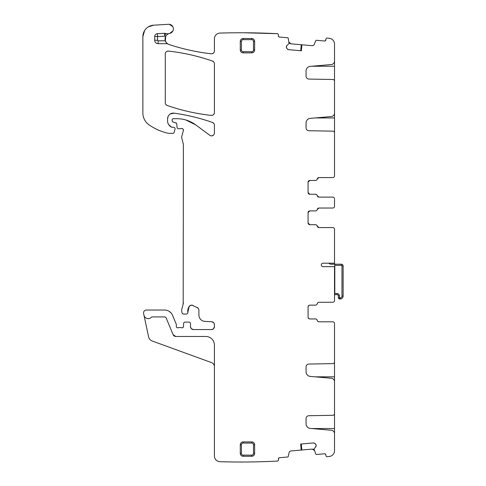 <?xml version="1.0" encoding="UTF-8"?>
<svg xmlns="http://www.w3.org/2000/svg" width="486" height="486" viewBox="0 0 486 486"><rect width="100%" height="100%" fill="white"/><g stroke="black" fill="none" stroke-linecap="round" stroke-linejoin="round"><path stroke-width="0.73" d="M325.602 454.143L325.978 455.68A1.148 1.148 0 0 0 327.224 456.725A702.082 702.082 0 0 0 329.49 456.445A5.747 5.747 0 0 0 334.514 450.741L334.514 433.688A3.451 3.451 0 0 0 331.361 430.256L310.262 428.409A4.599 4.599 0 0 1 306.065 423.828L306.065 418.592A2.873 2.873 0 0 1 308.889 415.718L332.819 415.299A1.725 1.725 0 0 0 334.514 413.58L334.514 381.698A3.451 3.451 0 0 0 331.361 378.26L310.262 376.413A4.599 4.599 0 0 1 306.065 371.839L306.065 366.93A2.873 2.873 0 0 1 308.889 364.057L332.819 363.637A1.725 1.725 0 0 0 334.514 361.918L334.514 324.205M334.514 382.573L334.514 361.815M334.514 413.537L334.514 434.296M334.514 323.53A1.725 1.725 0 0 0 332.788 321.805L318.95 321.805A1.725 1.725 0 0 1 317.249 320.371A1.725 1.725 0 0 0 318.95 321.805L317.856 321.422M315.548 318.938L309.801 318.938A1.725 1.725 0 0 1 308.075 317.212A1.725 1.725 0 0 0 309.801 318.938L315.548 318.938A1.725 1.725 0 0 1 317.249 320.371M308.44 318.269L308.075 317.212L308.075 306.866A1.725 1.725 0 0 1 309.801 305.141A1.725 1.725 0 0 0 308.075 306.866L308.592 305.639M308.744 305.506L309.801 305.141L315.548 305.141A1.725 1.725 0 0 0 317.249 303.707A1.725 1.725 0 0 1 318.95 302.268A1.725 1.725 0 0 0 317.249 303.707L317.814 302.699M308.592 211.398L308.075 212.625L309.801 210.9A1.725 1.725 0 0 0 308.075 212.625L308.075 222.971A1.725 1.725 0 0 0 309.801 224.696L315.548 224.696A1.725 1.725 0 0 1 317.249 226.13L318.95 227.57A1.725 1.725 0 0 1 317.249 226.13A1.725 1.725 0 0 0 318.95 227.57L332.788 227.57A1.725 1.725 0 0 1 334.514 229.289L334.514 263.193L323.02 263.193A1.725 1.725 0 0 0 321.295 264.919A1.725 1.725 0 0 0 323.02 266.644L334.514 266.644L334.514 300.548A1.725 1.725 0 0 1 332.788 302.268L318.95 302.268M334.514 263.193L334.514 264.208M308.744 211.264L309.801 210.9L315.548 210.9A1.725 1.725 0 0 0 317.249 209.466A1.725 1.725 0 0 1 318.95 208.032L332.788 208.032A1.725 1.725 0 0 0 334.514 206.307L334.514 205.633M334.514 199.503L334.514 206.307M334.514 198.835A1.725 1.725 0 0 0 332.788 197.109L318.95 197.109L317.249 195.676A1.725 1.725 0 0 0 318.95 197.109L317.856 196.727M318.95 197.109A1.725 1.725 0 0 1 317.249 195.676A1.725 1.725 0 0 0 315.548 194.236L309.801 194.236A1.725 1.725 0 0 1 308.075 192.517L308.075 182.171A1.725 1.725 0 0 1 309.801 180.446L315.548 180.446A1.725 1.725 0 0 0 317.249 179.012L318.95 177.572A1.725 1.725 0 0 0 317.249 179.012L317.814 178.004M332.788 177.572L318.95 177.572L332.788 177.572A1.725 1.725 0 0 0 334.514 175.847L334.514 132.866A1.725 1.725 0 0 0 332.819 131.147L308.889 130.728A2.873 2.873 0 0 1 306.065 127.854L306.065 122.946A4.599 4.599 0 0 1 310.262 118.371L331.361 116.525A3.451 3.451 0 0 0 334.514 113.086L334.514 81.205A1.725 1.725 0 0 0 332.819 79.485L308.889 79.066A2.873 2.873 0 0 1 306.065 76.193L306.065 70.956A4.599 4.599 0 0 1 310.262 66.375L331.361 64.529A3.451 3.451 0 0 0 334.514 61.096L334.514 44.044A5.747 5.747 0 0 0 329.49 38.339A702.082 702.082 0 0 0 327.224 38.06A1.148 1.148 0 0 0 325.978 39.105L325.486 40.751M334.514 60.489L334.514 66.236L311.836 66.236M334.514 81.247L334.514 66.236M334.514 112.211L334.514 132.964M334.514 175.179L334.514 175.847M325.377 40.83L324.654 41.006A1.148 1.148 0 0 0 325.899 39.961M324.654 41.006L316.398 40.283A0.577 0.577 0 0 0 315.821 40.63L314.193 44.463A2.011 2.011 0 0 1 312.164 45.684L301.849 44.779L301.265 50.787M301.891 44.785L301.369 50.793L288.678 49.681L287.317 48.971A2.011 2.011 0 0 0 288.678 49.681M286.819 48.381L286.357 46.917A2.011 2.011 0 0 0 286.819 48.381L287.317 48.971M286.357 46.917L286.375 46.711A2.011 2.011 0 0 1 287.086 45.35L286.375 46.711M165.374 40.939L165.659 36.462A5.747 5.747 0 0 0 165.331 40.818L166.601 42.956L167.998 44.056A5.747 5.747 0 0 0 168.988 44.487A209.168 209.168 0 0 0 211.216 53.782A2.873 2.873 0 0 0 214.411 50.927L214.411 38.825A5.747 5.747 0 0 1 219.982 33.084A702.082 702.082 0 0 1 220.158 33.078A702.082 702.082 0 0 1 277.415 33.704A1.148 1.148 0 0 1 278.46 34.943L278.387 35.806A1.148 1.148 0 0 0 279.432 37.051L287.688 37.774A0.577 0.577 0 0 1 288.198 38.218L289.103 43.546L287.086 45.35M164.554 33.315L164.705 36.183L157.579 36.565L157.579 40.241L154.706 40.241L154.706 36.565A2.873 2.873 0 0 1 157.428 33.698L164.554 33.315A2.873 2.873 0 0 1 165.635 33.467L164.705 36.183A8.62 8.62 0 0 0 165.665 36.45C166.771 34.719 167.931 33.741 169.146 33.534A5.747 5.747 0 0 1 169.681 33.4A4.599 4.599 0 0 0 173.344 28.303A4.599 4.599 0 0 0 168.514 24.3L153.685 25.175A11.494 11.494 0 0 0 142.872 36.644L142.872 113.044A14.367 14.367 0 0 0 149.026 124.829A54.59 54.59 0 0 0 168.077 133.255A2.873 2.873 0 0 0 168.715 133.328L172.986 133.328A1.148 1.148 0 0 0 174.097 132.478L175.003 129.1A1.434 1.434 0 0 0 173.611 127.296L171.57 127.162A1.434 1.434 0 0 0 172.178 127.296M167.998 44.056A2.873 2.873 0 0 0 166.601 43.691L166.601 42.956M154.706 40.241A3.451 3.451 0 0 0 158.157 43.691L166.601 43.691M165.635 33.467A5.747 5.747 0 0 0 169.146 33.534M172.451 121.543L173.241 122.083A1.434 1.434 0 0 1 172.178 120.698L172.178 119.854A1.148 1.148 0 0 1 173.326 118.699L176.953 118.699A31.602 31.602 0 0 1 195.749 124.902L209.831 135.321A2.873 2.873 0 0 0 214.411 133.012L214.411 125.163A2.873 2.873 0 0 0 212.485 122.448A201.125 201.125 0 0 0 174.122 113.153A5.747 5.747 0 0 0 167.579 118.845L167.579 120.905A6.895 6.895 0 0 0 171.57 127.162L168.788 124.805M173.241 122.083L176.412 123.177M182.997 129.069L183.331 130.613A1.725 1.725 0 0 0 181.065 128.547A2.873 2.873 0 0 1 180.063 128.729L178.496 128.729A1.434 1.434 0 0 1 177.068 127.417L176.77 124.009A1.434 1.434 0 0 0 175.707 122.745M183.331 130.613L181.758 136.493A2.873 2.873 0 0 0 181.758 137.975L183.38 144.427A2.873 2.873 0 0 0 183.283 143.68M183.38 144.427L183.186 304.029A5.747 5.747 0 0 0 183.38 302.541M183.186 304.029L181.855 308.999A5.747 5.747 0 0 0 181.855 311.976L182.122 312.984A1.434 1.434 0 0 0 183.514 314.053L186.387 314.053A1.434 1.434 0 0 0 187.815 312.443L189.115 306.508A9.191 9.191 0 0 0 187.815 312.443M191.253 305.159L193.051 305.56A2.873 2.873 0 0 0 189.115 306.508L190.907 305.22M193.051 305.56A20.114 20.114 0 0 0 196.958 307.389L198.312 308.373M213.889 322.959L214.411 324.605A2.873 2.873 0 0 0 211.689 321.738L204.885 321.38A6.318 6.318 0 0 1 198.895 315.068L198.895 310.111A2.873 2.873 0 0 0 196.958 307.389M214.411 324.605L214.411 326.695L213.548 328.743M191.107 328.451L190.506 326.695A2.873 2.873 0 0 0 193.379 329.563L211.538 329.563A2.873 2.873 0 0 0 214.411 326.695M190.506 326.695L190.506 323.53A1.434 1.434 0 0 0 189.072 322.097L185.045 322.097A1.434 1.434 0 0 0 183.611 323.476L183.489 326.464C183.271 327.552 182.621 327.977 181.539 327.746A1.434 1.434 0 0 0 183.489 326.464M181.539 327.746A2.873 2.873 0 0 0 180.506 327.552L179.298 327.552A2.873 2.873 0 0 0 178.265 327.746C177.147 327.977 176.497 327.528 176.315 326.404A1.434 1.434 0 0 0 178.265 327.746M214.411 366.669A4.307 4.307 0 0 0 211.574 362.623L152.233 341.02A5.747 5.747 0 0 1 148.576 336.816L143.619 313.5A2.873 2.873 0 0 1 146.432 310.025L164.602 310.025A8.62 8.62 0 0 1 172.566 315.347L176.205 324.132A1.434 1.434 0 0 1 176.315 324.678L176.315 326.404M143.99 315.232A4.307 4.307 0 0 0 151.346 317.285A1.148 1.148 0 0 1 152.185 316.921L164.602 316.921A1.725 1.725 0 0 1 166.194 317.99L173.113 334.69A2.873 2.873 0 0 0 175.768 336.464L205.791 336.464A8.62 8.62 0 0 1 214.411 345.078L214.411 455.959A5.747 5.747 0 0 0 219.982 461.7A702.082 702.082 0 0 0 277.415 461.08A1.148 1.148 0 0 0 278.46 459.841L278.66 458.134M278.751 458.037L279.432 457.733A1.148 1.148 0 0 0 278.387 458.978M279.432 457.733L287.688 457.01A0.577 0.577 0 0 0 288.198 456.567L289.134 452.515A2.011 2.011 0 0 1 290.92 450.959L301.241 450.06L300.767 444.04M301.192 450.06L300.67 444.052L313.355 442.94L314.825 443.402A2.011 2.011 0 0 0 313.355 442.94M315.414 443.9L316.125 445.267A2.011 2.011 0 0 0 315.414 443.9L314.825 443.402M316.125 445.267L316.143 445.468A2.011 2.011 0 0 1 315.681 446.932L316.143 445.468M325.899 454.823A1.148 1.148 0 0 0 324.654 453.778L316.398 454.501A0.577 0.577 0 0 1 315.821 454.155L314.005 449.058L315.681 446.932M243.146 52.877L251.766 52.877A2.873 2.873 0 0 0 254.634 50.003L254.634 41.383A2.873 2.873 0 0 0 251.766 38.509L243.146 38.509A2.873 2.873 0 0 0 240.272 41.383L240.272 50.003A2.873 2.873 0 0 0 243.146 52.877L243.146 51.729L251.766 51.729A1.725 1.725 0 0 0 253.485 50.003L254.634 50.003M243.146 443.056A1.725 1.725 0 0 0 241.421 444.781L241.421 453.402L240.272 453.402L240.272 444.781A2.873 2.873 0 0 1 243.146 441.908L251.766 441.908L251.766 443.056L243.146 443.056L243.146 441.908M251.766 443.056A1.725 1.725 0 0 1 253.485 444.781L254.634 444.781A2.873 2.873 0 0 0 251.766 441.908M254.634 444.781L254.634 453.402A2.873 2.873 0 0 1 251.766 456.275L243.146 456.275L243.146 455.127L251.766 455.127L251.766 456.275M240.272 453.402A2.873 2.873 0 0 0 243.146 456.275M165.283 102.777A2.873 2.873 0 0 0 167.214 105.486A201.125 201.125 0 0 0 211.228 115.401A2.873 2.873 0 0 0 214.411 112.539L214.411 63.781A2.873 2.873 0 0 0 212.485 61.066A201.125 201.125 0 0 0 168.472 51.097A2.873 2.873 0 0 0 165.283 53.952L165.283 102.777M300.767 50.744L301.241 44.724L290.92 43.825L289.802 43.357M289.747 43.315L289.134 42.27L290.92 43.825L289.832 43.382M279.432 37.051L278.642 36.638M278.569 36.529L278.387 35.806M277.415 33.704L243.674 32.769M216.483 34.415L215.966 34.901M214.411 50.927C214.186 52.822 213.123 53.776 211.216 53.782C196.818 52.142 182.742 49.043 168.988 44.487A5.747 5.747 0 0 1 165.331 40.818A5.747 5.747 0 0 0 168.988 44.487M169.681 33.4A5.747 5.747 0 0 0 166.777 34.925A5.747 5.747 0 0 1 169.681 33.4L172.87 31.001M172.791 26.633L169.292 24.318M153.685 25.175L148.309 26.876M144.603 30.582L142.872 36.644M173.666 133.103L174.097 132.478M167.579 118.845L168.15 116.342M170.307 113.955L174.122 113.153C187.213 115 200.001 118.098 212.485 122.448L213.834 123.432M213.64 134.968L211.957 135.855M195.749 124.902L185.816 119.969M177.518 128.34L178.028 128.65M181.065 128.547L181.861 128.456M182.608 313.731L183.514 314.053M200.214 318.938L200.682 319.472M211.689 321.738L213.609 322.613M213.299 328.961L211.538 329.563M193.379 329.563L191.326 328.706M171.017 312.887L169.067 311.271M173.113 334.69L175.768 336.464M215.681 459.562L216.045 459.969M301.265 443.997L301.849 450.006L312.164 449.1L313.349 449.368M313.409 449.398L314.193 450.322L312.164 449.1L313.312 449.343M324.654 453.778L325.505 454.052M327.224 456.725L327.673 456.67M329.125 456.488L329.49 456.445M316.684 319.363L315.991 318.992M309.801 318.938L308.574 318.415M316.635 304.758L317.115 304.139M318.95 227.57L317.856 227.181M316.684 225.121L315.991 224.751M308.574 224.18L309.801 224.696L308.075 222.971L308.44 224.028M308.075 212.625A1.725 1.725 0 0 1 309.801 210.9L315.548 210.9M316.635 210.517L317.115 209.897M317.249 209.466L318.95 208.032A1.725 1.725 0 0 0 317.249 209.466L317.814 208.458M316.684 194.667L315.991 194.297M308.44 193.574L308.075 192.517L309.801 194.236L315.548 194.236M308.075 192.517A1.725 1.725 0 0 0 309.801 194.236L308.574 193.72M308.592 180.938L308.075 182.171L309.801 180.446L308.744 180.81M316.635 180.057L317.115 179.437M329.49 38.339L327.224 38.06M165.283 53.952C165.501 52.057 166.564 51.103 168.472 51.097C183.514 52.767 198.185 56.097 212.485 61.066L213.834 62.05M214.411 112.539C214.192 114.435 213.129 115.389 211.228 115.401C196.186 113.742 181.515 110.444 167.214 105.486L165.86 104.508M309.801 224.696A1.725 1.725 0 0 1 308.075 222.971M308.075 182.171A1.725 1.725 0 0 1 309.801 180.446M317.249 179.012A1.725 1.725 0 0 1 318.95 177.572M328.876 263.193A2.873 2.873 0 0 0 331.063 264.208L341.409 264.208L341.409 265.356A0.577 0.577 0 0 1 341.98 265.927L341.98 296.096A1.725 1.725 0 0 1 340.255 297.821L338.444 297.924A1.148 1.148 0 0 0 339.586 298.969L339.392 295.61A2.296 2.296 0 0 0 337.102 293.514L337.102 294.662L334.799 294.662L334.799 264.208L341.409 264.208A1.725 1.725 0 0 1 343.128 265.927L343.128 296.096L341.98 296.096M343.128 278.502L343.128 279.086L343.128 278.502M343.128 284.207L343.128 284.82L343.128 284.207M334.799 293.514L337.102 293.514A2.296 2.296 0 0 1 339.392 295.61L338.25 295.713L338.444 297.924A1.148 1.148 0 0 0 339.586 298.969L340.255 298.969A2.873 2.873 0 0 0 343.128 296.096M338.25 295.713A1.148 1.148 0 0 0 337.102 294.662A1.148 1.148 0 0 1 338.25 295.713M340.255 297.821L340.255 298.969L339.586 298.969A1.148 1.148 0 0 1 338.444 297.924A1.148 1.148 0 0 0 339.586 298.969M334.514 428.549L311.836 428.549M334.514 376.832L315.001 376.832M334.514 117.952L315.001 117.952M157.579 40.241A0.577 0.577 0 0 0 158.157 40.818L165.331 40.818M158.157 43.691L158.157 40.818M154.706 36.565L157.579 36.565L157.428 33.698M251.766 52.877L251.766 51.729M243.146 51.729A1.725 1.725 0 0 1 241.421 50.003L240.272 50.003M241.421 50.003L241.421 41.383L240.272 41.383M251.766 38.509L251.766 39.658L243.146 39.658L243.146 38.509M243.146 39.658A1.725 1.725 0 0 0 241.421 41.383M251.766 39.658A1.725 1.725 0 0 1 253.485 41.383L254.634 41.383M253.485 41.383L253.485 50.003M241.421 444.781L240.272 444.781M253.485 444.781L253.485 453.402L254.634 453.402M251.766 455.127A1.725 1.725 0 0 0 253.485 453.402M241.421 453.402A1.725 1.725 0 0 0 243.146 455.127M334.799 265.356L341.409 265.356M343.128 265.927L341.98 265.927"/></g></svg>
